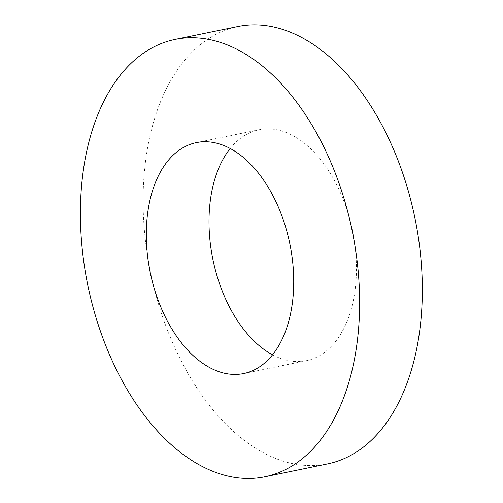 <?xml version="1.0" encoding="UTF-8"?>
<svg xmlns="http://www.w3.org/2000/svg" width="503" height="503" viewBox="0 0 503 503"><rect width="100%" height="100%" fill="white"/><g stroke="black" fill="none" stroke-linecap="round" stroke-linejoin="round"><path stroke-width="0.38" stroke-dasharray="2.52 1.89" d="M272.544 354.81A117.865 71.263 -101.6 0 0 306.421 360.67A117.865 71.263 -101.6 0 0 356.42 271.236A117.865 71.263 -101.6 0 0 309.433 147.555A117.865 71.263 -101.6 0 0 259.02 129.755A117.865 71.263 -101.6 0 0 230.192 148.492M327.604 463.885A223.231 134.967 78.4 0 1 150.51 272.349A223.231 134.967 78.4 0 1 237.837 26.54M259.02 129.755L196.315 142.626M306.421 360.67L243.716 373.547"/><path stroke-width="0.75" d="M246.734 160.426A117.865 71.263 78.4 0 1 293.721 284.107A117.865 71.263 78.4 0 1 243.716 373.547A117.865 71.263 78.4 0 1 150.208 272.412A117.865 71.263 78.4 0 1 196.315 142.626A117.865 71.263 78.4 0 1 246.734 160.426M230.192 148.492A117.865 71.263 -101.6 0 0 212.914 259.542A117.865 71.263 -101.6 0 0 272.544 354.81M270.614 73.13A223.231 134.967 78.4 0 1 359.601 307.377A223.231 134.967 78.4 0 1 264.899 476.756A223.231 134.967 78.4 0 1 87.805 285.22A223.231 134.967 78.4 0 1 175.132 39.41A223.231 134.967 78.4 0 1 270.614 73.13M175.132 39.41L237.837 26.54A223.231 134.967 78.4 0 1 333.319 60.259A223.231 134.967 78.4 0 1 422.306 294.5A223.231 134.967 78.4 0 1 327.604 463.885L264.899 476.756"/></g></svg>
